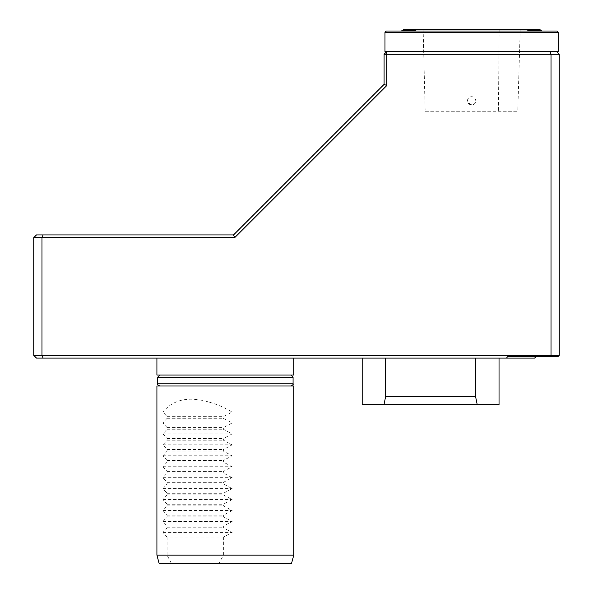 <?xml version="1.0" encoding="UTF-8"?>
<svg xmlns="http://www.w3.org/2000/svg" width="593" height="593" viewBox="0 0 593 593"><rect width="100%" height="100%" fill="white"/><g stroke="black" fill="none" stroke-linecap="round" stroke-linejoin="round"><path stroke-width="0.44" stroke-dasharray="2.96 2.22" d="M475.771 100.81A4.107 4.107 0 0 0 469.612 97.252A4.107 4.107 0 0 0 469.612 104.368A4.107 4.107 0 0 0 475.771 100.81C475.527 98.319 474.163 96.948 471.665 96.703C461.243 98.386 474.081 111.239 475.771 100.81M425.574 111.758L517.771 111.758L425.196 111.758L423.143 29.65L520.202 29.65L517.771 111.758M519.809 29.65L423.535 29.65M549.904 51.547L386.821 51.547L384.079 54.282L384.079 84.391L233.553 234.917L36.492 234.917L33.757 237.66L234.687 237.66L386.821 85.525L386.821 54.282L551.03 54.282L551.03 355.34L550.467 356.712L557.88 356.712L559.243 355.34L559.243 54.282L556.508 51.547L549.904 51.547L551.03 54.282L559.243 54.282M384.079 84.391L386.821 85.525M233.553 234.917L234.687 237.66M43.096 234.917L41.97 237.66L41.97 355.34L33.757 355.34L33.757 237.66M384.079 54.282L386.821 54.282L386.821 51.547L556.508 51.547L384.968 51.547L384.968 32.385L558.354 32.385L558.354 51.547L556.508 51.547M559.243 355.34L41.97 355.34L43.096 358.083L534.612 358.083M506.592 358.083L507.467 356.712L550.467 356.712M293.765 375.05L156.915 375.05M225.34 358.083L293.765 358.083L225.34 358.083M225.34 375.05L159.791 375.05L225.34 375.05M43.096 358.083L36.492 358.083L33.757 355.34M225.34 385.999L159.791 385.999L225.34 385.999M291.563 563.35L159.117 563.35M293.765 555.137L223.376 555.137L219.106 563.35M171.362 563.35L167.085 555.137L156.915 555.137M167.085 555.137L167.085 537.073L223.376 537.073L232.145 532.425L223.376 527.77L223.376 526.124L232.145 521.477L223.376 516.822L223.376 515.184L232.145 510.529L223.376 505.873L223.376 504.235L232.145 499.58L223.376 494.925L223.376 493.287L232.145 488.632L223.376 483.977L223.376 482.339L232.145 477.684L223.376 473.029L223.376 471.391L232.145 466.735L223.376 462.08L223.376 460.442L232.145 455.787L223.376 451.14L223.376 449.494L232.145 444.839L223.376 440.191L223.376 438.546L232.145 433.891L223.376 429.243L223.376 427.597L232.145 422.942L223.376 418.295L223.376 416.649L232.145 412.002L223.376 407.347C195.608 395.146 175.469 396.695 162.979 412.002L232.145 412.002M223.376 555.137L223.376 537.073M167.085 537.073L162.979 532.425L167.085 527.77L167.085 526.124L162.979 521.477L167.085 516.822L167.085 515.184L162.979 510.529L167.085 505.873L167.085 504.235L162.979 499.58L167.085 494.925L167.085 493.287L162.979 488.632L167.085 483.977L167.085 482.339L162.979 477.684L167.085 473.029L167.085 471.391L162.979 466.735L167.085 462.08L167.085 460.442L162.979 455.787L167.085 451.14L167.085 449.494L162.979 444.839L167.085 440.191L167.085 438.546L162.979 433.891L167.085 429.243L167.085 427.597L162.979 422.942L167.085 418.295L167.085 416.649L162.979 412.002M167.085 416.649L223.376 416.649M167.085 418.295L223.376 418.295M162.979 422.942L232.145 422.942M167.085 427.597L223.376 427.597M167.085 429.243L223.376 429.243M162.979 433.891L232.145 433.891M167.085 438.546L223.376 438.546M167.085 440.191L223.376 440.191M162.979 444.839L232.145 444.839M167.085 449.494L223.376 449.494M167.085 451.14L223.376 451.14M162.979 455.787L232.145 455.787M167.085 460.442L223.376 460.442M167.085 462.08L223.376 462.08M162.979 466.735L232.145 466.735M167.085 471.391L223.376 471.391M167.085 473.029L223.376 473.029M162.979 477.684L232.145 477.684M167.085 482.339L223.376 482.339M167.085 483.977L223.376 483.977M162.979 488.632L232.145 488.632M167.085 493.287L223.376 493.287M167.085 494.925L223.376 494.925M162.979 499.58L232.145 499.58M167.085 504.235L223.376 504.235M167.085 505.873L223.376 505.873M162.979 510.529L232.145 510.529M167.085 515.184L223.376 515.184M167.085 516.822L223.376 516.822M162.979 521.477L232.145 521.477M167.085 526.124L223.376 526.124M167.085 527.77L223.376 527.77M162.979 532.425L232.145 532.425M293.765 385.999L156.915 385.999M499.032 358.083L475.534 358.083L499.032 358.083M385.68 358.083L475.534 358.083L362.19 358.083L385.68 358.083L385.68 396.398L475.534 396.398L475.534 358.083M499.032 404.611L477.224 404.611L475.534 396.398M385.68 396.398L383.99 404.611L362.19 404.611M383.99 404.611L477.224 404.611M384.968 32.385L386.339 31.021L556.99 31.021L558.354 32.385M408.71 31.021L416.375 31.021L408.71 31.021M534.612 31.021L526.947 31.021L534.612 31.021M471.665 31.021L540.09 31.021L471.665 31.021M408.71 30.725L415.285 30.725L408.71 30.725M534.612 30.725L528.044 30.725L534.612 30.725M401.053 31.021A27.367 27.367 0 0 1 402.143 30.725L415.285 30.725A27.367 27.367 0 0 1 416.375 31.021M526.947 31.021A27.367 27.367 0 0 1 528.044 30.725L541.179 30.725A27.367 27.367 0 0 1 542.276 31.021M540.09 29.65L403.24 29.65M499.173 29.65L498.431 111.758M157.605 383.804L293.075 383.804M157.605 377.237L293.075 377.237"/><path stroke-width="0.89" d="M386.821 85.525L234.687 237.66L33.757 237.66L36.492 234.917L233.553 234.917L384.079 84.391L384.079 54.282L386.821 54.282L386.821 85.525L384.079 84.391M535.983 356.712L534.612 358.083L36.492 358.083L33.757 355.34L41.97 355.34L41.97 237.66L43.096 234.917M234.687 237.66L233.553 234.917M43.096 358.083L41.97 355.34L559.243 355.34L557.88 356.712L550.467 356.712L551.03 355.34L551.03 54.282L386.821 54.282L386.821 51.547L384.079 54.282M559.243 54.282L556.508 51.547L558.354 51.547L558.354 32.385L384.968 32.385L384.968 51.547L549.904 51.547L551.03 54.282L559.243 54.282L559.243 355.34M33.757 355.34L33.757 237.66M550.467 356.712L507.467 356.712L506.592 358.083M156.915 358.083L156.915 375.05L293.765 375.05L293.765 358.083M549.904 51.547L556.508 51.547M156.915 555.137L159.117 563.35L291.563 563.35L293.765 555.137L293.765 385.999L156.915 385.999L156.915 555.137L293.765 555.137M475.534 358.083L475.534 396.398L477.224 404.611L499.032 404.611L499.032 358.083M362.19 358.083L362.19 404.611L383.99 404.611L385.68 396.398L385.68 358.083M475.534 396.398L385.68 396.398M477.224 404.611L383.99 404.611M384.968 32.385L386.339 31.021L556.99 31.021L558.354 32.385M416.375 31.021A27.367 27.367 0 0 0 415.285 30.725L402.143 30.725A27.367 27.367 0 0 0 401.053 31.021M542.276 31.021A27.367 27.367 0 0 0 541.179 30.725L528.044 30.725A27.367 27.367 0 0 0 526.947 31.021M403.24 30.725L403.24 29.65L540.09 29.65L540.09 30.725M157.605 383.804L157.605 377.237L293.075 377.237L293.075 383.804L157.605 383.804C156.967 384.123 157.701 384.857 159.791 385.999M293.075 377.237L290.889 375.05M157.605 377.237L159.791 375.05M293.075 383.804C293.713 384.123 292.979 384.857 290.889 385.999"/></g></svg>

